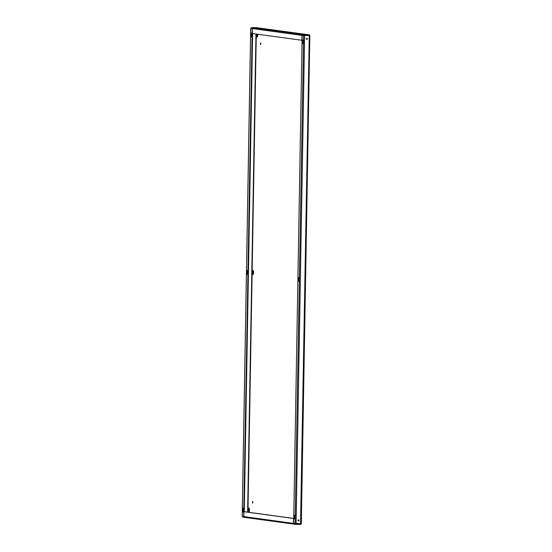 <?xml version="1.0" encoding="UTF-8"?>
<svg xmlns="http://www.w3.org/2000/svg" width="552" height="552" viewBox="0 0 552 552"><rect width="100%" height="100%" fill="white"/><g stroke="black" fill="none" stroke-linecap="round" stroke-linejoin="round"><path stroke-width="0.83" d="M298.798 523.648L300.536 523.882L295.851 523.855L295.844 524.372L300.523 524.4A0.773 0.738 97.8 0 0 301.275 523.648L293.636 523.393L302.151 35.383L309.831 35.625L302.737 35.107L302.744 34.59L304.393 34.817L304.38 35.328M298.853 278.484L298.535 281.416L298.301 278.408L298.584 277.539L298.853 278.484M294.706 516.03L294.388 518.963L294.154 515.961L294.437 515.092L294.706 516.03M302.993 40.931L302.682 43.863L302.448 40.855L302.724 39.992L302.993 40.931M294.637 518.459L294.678 515.596M302.151 35.383L307.333 35.349M298.784 280.913L298.825 278.049M302.931 43.36L302.972 40.496M243.86 516.769L242.942 516.644L243.846 516.651M244.391 517.362L242.928 517.162L242.942 516.644M260.841 43.332L260.834 44.125M249.042 511.973A2.07 0.628 90.3 0 1 248.669 510.069A2.07 0.628 90.3 0 1 249.062 508.171M257.335 36.874A2.07 0.628 90.3 0 1 257.018 34.148M252.83 502.706L252.837 501.906M253.189 274.42A2.07 0.628 90.3 0 1 252.816 272.515A2.07 0.628 90.3 0 1 253.209 270.618M260.606 42.821L260.585 44.629L260.606 42.821M248.842 508.006A2.07 0.628 -89.7 0 0 248.814 508.006A2.07 0.628 -89.7 0 0 248.179 510.027A2.07 0.628 -89.7 0 0 248.766 512.132A2.07 0.628 -89.7 0 0 248.793 512.139A2.07 0.628 -89.7 0 0 249.428 510.117A2.07 0.628 -89.7 0 0 248.842 508.006M256.535 34.079A2.07 0.628 -89.7 0 0 257.06 37.032A2.07 0.628 -89.7 0 0 257.087 37.039A2.07 0.628 -89.7 0 0 257.687 34.238M252.602 501.402L252.575 503.21L252.602 501.402M252.988 270.452A2.07 0.628 -89.7 0 0 252.961 270.452A2.07 0.628 -89.7 0 0 252.326 272.474A2.07 0.628 -89.7 0 0 252.913 274.585A2.07 0.628 -89.7 0 0 252.94 274.585A2.07 0.628 -89.7 0 0 253.575 272.564A2.07 0.628 -89.7 0 0 252.988 270.452M252.367 28.531L250.684 28.359L252.367 28.573M306.381 38.861A0.545 0.517 97.8 0 0 307.409 38.93A0.545 0.517 97.8 0 0 306.967 38.323A0.545 0.517 97.8 0 0 306.381 38.861M297.97 520.412A0.545 0.517 -82.2 0 1 298.563 519.88A0.545 0.517 -82.2 0 1 299.005 520.488A0.545 0.517 -82.2 0 1 297.97 520.412M306.891 38.316A0.545 0.517 -82.2 0 1 306.746 39.378M298.342 520.936A0.545 0.517 97.8 0 0 298.487 519.874M252.209 28.573L243.694 516.582L242.204 516.361M251.691 36.011L251.457 33.003L251.139 35.935L251.408 36.874L251.691 36.011M243.397 511.111L243.163 508.102L242.845 511.035L243.115 511.973L243.397 511.111M247.544 273.557L247.31 270.549L246.992 273.481L247.261 274.427L247.544 273.557M251.657 36.37L251.698 33.506M243.363 511.469L243.404 508.606M247.51 273.923L247.551 271.06M252.616 33.548L244.267 511.704M300.536 523.882L309.292 35.645M295.844 524.372L294.202 524.152L294.154 523.627M295.851 523.855L293.974 523.441M309.796 35.618A0.773 0.738 97.8 0 0 309.072 34.838L304.393 34.817M252.45 28.249L251.464 28.117L251.477 27.6L256.156 27.628A0.773 0.738 -82.2 0 1 256.335 27.648M251.477 27.6L302.744 34.59A0.773 0.738 97.8 0 0 301.992 35.362L252.367 28.594A0.773 0.738 -82.2 0 1 253.12 27.821M244.577 517.383A0.773 0.738 -82.2 0 1 243.846 516.603L243.936 511.697L244.426 511.704L293.719 518.425M243.936 511.697L293.56 518.466L293.478 523.372A0.773 0.738 97.8 0 0 294.202 524.152M252.367 28.594L252.285 33.499L301.909 40.268L301.992 35.362M295.12 523.593L303.641 35.583M309.796 35.638L301.275 523.627M256.287 34.045L247.945 512.18M255.962 34.003L247.62 512.139M296.093 523.634L304.614 35.618M242.204 516.382L250.725 28.373M256.156 27.628L309.072 34.838M243.846 516.603L293.478 523.372M247.489 273.488L246.992 273.481M247.524 271.418L247.027 271.418M243.342 511.035L242.845 511.035M243.377 508.972L242.887 508.972M251.636 35.935L251.139 35.935M251.671 33.872L251.174 33.865M298.756 280.478L298.266 280.471M298.798 278.408L298.301 278.408M294.609 518.024L294.119 518.024M294.651 515.961L294.154 515.961M302.903 42.925L302.413 42.925M302.938 40.862L302.448 40.855M301.316 523.641L309.831 35.625M250.684 28.359L242.169 516.375M309.161 34.845L256.245 27.634M244.481 517.376L294.112 524.145"/></g></svg>

